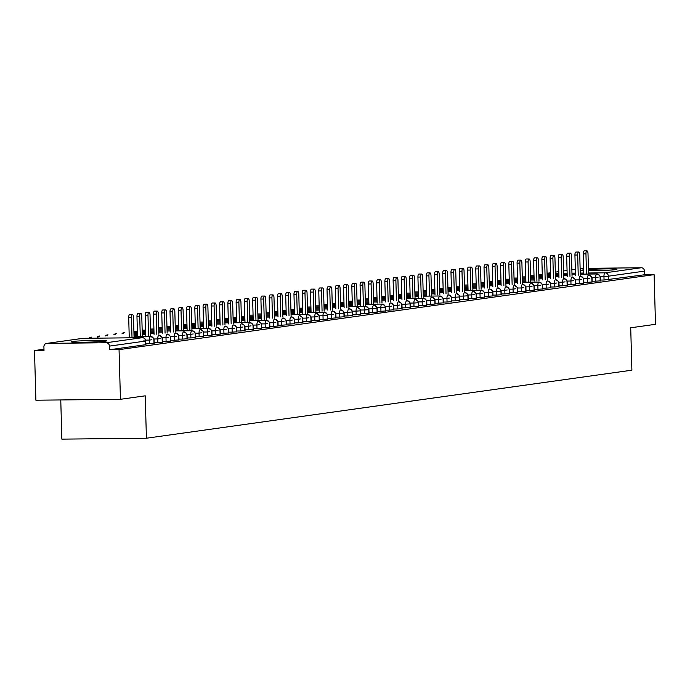 <?xml version="1.0" encoding="UTF-8"?>
<svg xmlns="http://www.w3.org/2000/svg" width="690" height="690" viewBox="0 0 690 690"><rect width="100%" height="100%" fill="white"/><g stroke="black" fill="none" stroke-linecap="round" stroke-linejoin="round"><path stroke-width="1.03" d="M588.449 269.497A17.707 0.776 178.4 0 1 607.053 268.893A17.707 0.776 178.4 0 1 616.946 269.316A17.707 0.776 178.4 0 1 615.73 269.635A17.707 0.776 178.4 0 1 588.484 270.73M583.662 270.609A17.707 0.776 178.4 0 1 581.541 270.308A17.707 0.776 178.4 0 1 582.757 269.988A17.707 0.776 178.4 0 1 583.636 269.876M105.467 341.153A17.707 0.776 178.4 0 1 85.707 342.188A17.707 0.776 178.4 0 1 71.277 341.826A17.707 0.776 178.4 0 1 72.485 341.507A17.707 0.776 178.4 0 1 92.244 340.472A17.707 0.776 178.4 0 1 106.683 340.834A17.707 0.776 178.4 0 1 105.467 341.153M588.415 268.324L641.234 267.755A3.407 3.165 82 0 1 644.503 271.118L644.598 274.749L654.111 274.646L655.5 324.309L630.712 327.785L631.893 370.185L146.418 438.228L145.228 395.827L120.439 399.303L35.889 400.209L34.5 350.546L44.013 350.451L43.91 346.82A3.407 3.165 -98 0 1 46.61 343.413L82.74 338.35A3.407 3.165 -98 0 0 82.369 338.428M43.979 349.218L34.5 350.546M60.763 399.941L61.858 439.133L146.418 438.228M145.668 344.569L145.573 341.05L109.443 346.113A3.407 3.165 -98 0 0 106.174 342.749L46.989 343.387A3.407 3.165 -98 0 0 46.61 343.413M145.676 344.681L109.546 349.744L119.051 349.64L120.439 399.303M109.443 346.113L109.546 349.744M581.299 268.496A3.407 3.165 82 0 1 582.05 268.393L583.593 268.376M654.111 274.646L119.051 349.64M600.378 280.062L604.061 280.019L603.957 276.397L600.162 276.431M644.598 274.749L604.061 280.019M600.205 280.873L595.798 281.184L595.694 277.553L591.899 277.596M592.115 281.218L595.798 281.184M591.942 282.029L587.535 282.339L587.432 278.708L583.636 278.751M583.852 282.382L587.535 282.339M583.68 283.193L579.272 283.495L579.169 279.873L575.374 279.907M575.581 283.538L579.272 283.495M575.408 284.349L571.001 284.66L570.906 281.028L567.111 281.072M567.318 284.694L571.001 284.66M567.145 285.505L562.738 285.815L562.643 282.184L558.848 282.227M559.055 285.85L562.738 285.815M558.883 286.661L554.475 286.971L554.38 283.34L550.586 283.383M550.793 287.014L554.475 286.971M550.62 287.825L546.213 288.127L546.109 284.504L542.323 284.539M542.53 288.17L546.213 288.127M542.357 288.981L537.95 289.291L537.846 285.66L534.06 285.703M534.267 289.326L537.95 289.291M534.095 290.136L529.687 290.447L529.584 286.816L525.797 286.859M526.004 290.49L529.687 290.447M525.832 291.301L521.424 291.603L521.321 287.98L517.526 288.015M517.741 291.646L521.424 291.603M517.569 292.457L513.162 292.767L513.058 289.136L509.263 289.179M509.479 292.802L513.162 292.767M509.306 293.612L504.899 293.923L504.795 290.292L501 290.335M501.216 293.957L504.899 293.923M501.043 294.768L496.636 295.079L496.533 291.447L492.738 291.49M492.953 295.122L496.636 295.079M492.781 295.932L488.373 296.234L488.27 292.612L484.475 292.646M484.691 296.277L488.373 296.234M484.518 297.088L480.111 297.399L480.007 293.768L476.212 293.811M476.428 297.433L480.111 297.399M476.247 298.244L471.839 298.554L471.744 294.923L467.949 294.966M468.156 298.598L471.839 298.554M467.984 299.408L463.577 299.71L463.482 296.088L459.687 296.122M459.894 299.753L463.577 299.71M459.721 300.564L455.314 300.866L455.219 297.243L451.424 297.287M451.631 300.909L455.314 300.866M451.458 301.72L447.051 302.03L446.948 298.399L443.161 298.442M443.368 302.065L447.051 302.03M443.196 302.876L438.788 303.186L438.685 299.555L434.898 299.598M435.105 303.229L438.788 303.186M434.933 304.04L430.526 304.342L430.422 300.719L426.636 300.754M426.843 304.385L430.526 304.342M426.67 305.196L422.263 305.506L422.159 301.875L418.364 301.918M418.58 305.541L422.263 305.506M418.407 306.351L414 306.662L413.897 303.031L410.102 303.074M410.317 306.705L414 306.662M410.145 307.516L405.737 307.818L405.634 304.195L401.839 304.23M402.054 307.861L405.737 307.818M401.882 308.672L397.474 308.973L397.371 305.351L393.576 305.394M393.792 309.017L397.474 308.973M393.619 309.827L389.212 310.138L389.108 306.507L385.313 306.55M385.529 310.172L389.212 310.138M385.356 310.983L380.949 311.294L380.846 307.662L377.051 307.706M377.266 311.337L380.949 311.294M377.085 312.147L372.678 312.449L372.583 308.827L368.788 308.861M368.995 312.492L372.678 312.449M368.822 313.303L364.415 313.614L364.32 309.983L360.525 310.026M360.732 313.648L364.415 313.614M360.56 314.459L356.152 314.769L356.057 311.138L352.262 311.181M352.469 314.804L356.152 314.769M352.297 315.623L347.889 315.925L347.786 312.303L344 312.337M344.207 315.968L347.889 315.925M344.034 316.779L339.627 317.081L339.523 313.458L335.737 313.502M335.944 317.124L339.627 317.081M335.771 317.935L331.364 318.245L331.26 314.614L327.474 314.657M327.681 318.28L331.364 318.245M327.509 319.091L323.101 319.401L322.998 315.77L319.203 315.813M319.418 319.444L323.101 319.401M319.246 320.255L314.838 320.557L314.735 316.934L310.94 316.969M311.156 320.6L314.838 320.557M310.983 321.411L306.576 321.721L306.472 318.09L302.677 318.133M302.893 321.756L306.576 321.721M302.72 322.566L298.313 322.877L298.209 319.246L294.414 319.289M294.63 322.911L298.313 322.877M294.457 323.731L290.05 324.033L289.947 320.41L286.152 320.445M286.367 324.076L290.05 324.033M286.195 324.887L281.787 325.188L281.684 321.566L277.889 321.609M278.105 325.231L281.787 325.188M277.923 326.042L273.516 326.353L273.421 322.722L269.626 322.765M269.833 326.387L273.516 326.353M269.661 327.198L265.253 327.509L265.158 323.877L261.363 323.921M261.57 327.552L265.253 327.509M261.398 328.362L256.99 328.664L256.896 325.042L253.101 325.076M253.308 328.707L256.99 328.664M253.135 329.518L248.728 329.829L248.624 326.197L244.838 326.241M245.045 329.863L248.728 329.829M244.872 330.674L240.465 330.984L240.362 327.353L236.575 327.396M236.782 331.019L240.465 330.984M236.61 331.838L232.202 332.14L232.099 328.518L228.312 328.552M228.519 332.183L232.202 332.14M228.347 332.994L223.94 333.296L223.836 329.673L220.05 329.716M220.257 333.339L223.94 333.296M220.084 334.15L215.677 334.46L215.573 330.829L211.778 330.872M211.994 334.495L215.677 334.46M211.821 335.305L207.414 335.616L207.311 331.985L203.516 332.028M203.731 335.659L207.414 335.616M203.559 336.47L199.151 336.772L199.048 333.149L195.253 333.184M195.468 336.815L199.151 336.772M195.296 337.626L190.888 337.936L190.785 334.305L186.99 334.348M187.206 337.971L190.888 337.936M187.033 338.781L182.626 339.092L182.522 335.461L178.727 335.504M178.943 339.126L182.626 339.092M178.77 339.946L174.363 340.248L174.26 336.625L170.464 336.66M170.672 340.291L174.363 340.248M170.499 341.102L166.092 341.403L165.997 337.781L162.202 337.824M162.409 341.447L166.092 341.403M162.236 342.257L157.829 342.568L157.734 338.937L153.939 338.98M154.146 342.602L157.829 342.568M153.974 343.413L149.566 343.724L149.471 340.092L145.676 340.136M145.883 343.767L149.566 343.724M134.058 336.703L150.61 336.522A3.407 3.165 82 0 1 153.879 339.885L153.982 343.517M89.148 338.255A3.407 3.165 82 0 1 91.425 337.151L91.442 337.151A3.407 1.242 -90.6 0 1 91.442 337.151A3.407 1.242 -90.6 0 1 91.46 337.151M160.166 338.6L157.734 338.937A3.407 1.242 -90.6 0 1 158.873 335.366L158.873 335.366A3.407 3.165 82 0 1 162.141 338.73L162.245 342.361M99.688 335.995L99.705 335.995A3.407 1.242 -90.6 0 1 99.705 335.995A3.407 1.242 -90.6 0 1 99.722 335.995L99.576 336.004A3.407 3.165 82 0 1 99.688 335.995A3.407 1.242 -90.6 0 0 98.851 337.074M134.024 335.633L137.5 335.59L134.024 335.625M97.411 337.091A3.407 3.165 82 0 1 99.576 336.004M168.438 337.436L165.997 337.781A3.407 1.242 -90.6 0 1 167.135 334.202L167.135 334.202A3.407 3.165 82 0 1 170.404 337.574L170.508 341.196M107.114 335.918A3.407 1.242 -90.6 0 1 107.951 334.84L107.968 334.84A3.407 1.242 -90.6 0 1 107.985 334.84L107.838 334.84A3.407 3.165 82 0 1 107.951 334.84A3.407 1.242 -90.6 0 1 107.968 334.84M133.998 334.564L137.474 334.521L133.998 334.564M142.295 334.469L145.763 334.434L142.295 334.469M105.674 335.935A3.407 3.165 82 0 1 107.838 334.84M176.7 336.28L174.26 336.625A3.407 1.242 -90.6 0 1 175.398 333.046A3.407 1.242 -90.6 0 1 175.415 333.046L175.398 333.046A3.407 3.165 82 0 1 178.667 336.41L178.77 340.041M113.936 334.771A3.407 3.165 82 0 1 116.213 333.684L116.23 333.684A3.407 1.242 -90.6 0 1 116.23 333.684A3.407 1.242 -90.6 0 1 116.248 333.684M133.972 333.494L137.439 333.451L133.972 333.494M142.261 333.399L145.737 333.365L142.261 333.399M150.558 333.313L154.025 333.279L150.558 333.313M184.963 335.124L182.522 335.461A3.407 1.242 -90.6 0 1 183.669 331.89L183.669 331.89A3.407 3.165 82 0 1 186.93 335.254L187.033 338.885M123.639 333.598A3.407 1.242 -90.6 0 1 124.476 332.52L124.493 332.52A3.407 1.242 -90.6 0 1 124.511 332.52L124.364 332.528A3.407 3.165 82 0 1 124.476 332.52A3.407 1.242 -90.6 0 1 124.493 332.52M133.938 332.425L137.413 332.382L133.938 332.425M142.235 332.33L145.702 332.295L142.235 332.33M150.524 332.244L153.999 332.209L150.524 332.244M158.821 332.157L162.288 332.114L158.821 332.157M122.199 333.615A3.407 3.165 82 0 1 124.364 332.528M193.226 333.96L190.785 334.305A3.407 1.242 -90.6 0 1 191.932 330.734L175.372 330.907L191.932 330.734A3.407 3.165 82 0 1 195.192 334.098L195.296 337.729M133.912 331.355L137.379 331.312L133.912 331.355M142.2 331.26L145.676 331.226L142.2 331.26M150.498 331.174L153.965 331.14L150.498 331.174M158.786 331.088L162.262 331.045L158.786 331.088M167.084 330.993L170.551 330.959L167.084 330.993M201.489 332.804L199.048 333.149A3.407 1.242 -90.6 0 1 200.195 329.57A3.407 1.242 -90.6 0 1 200.212 329.57L200.195 329.57A3.407 3.165 82 0 1 203.455 332.942L203.559 336.565M142.175 330.191L145.642 330.156L142.175 330.191M150.463 330.105L153.939 330.07L150.463 330.105M158.76 330.018L162.228 329.975L158.76 330.018M167.049 329.923L170.525 329.889L167.049 329.923M175.346 329.837L178.814 329.803L175.346 329.837M191.906 328.595L208.458 328.414A3.407 3.165 82 0 1 211.718 331.778L211.821 335.409M150.437 329.035L153.905 329.001L150.437 329.035M158.726 328.949L162.202 328.906L158.726 328.949M167.023 328.854L170.49 328.82L167.023 328.854M175.312 328.768L178.788 328.733L175.312 328.768M183.609 328.682L187.085 328.647L183.609 328.682M218.014 330.493L215.573 330.829A3.407 1.242 -90.6 0 1 216.72 327.258A3.407 1.242 -90.6 0 1 216.738 327.258L216.72 327.258A3.407 3.165 82 0 1 219.989 330.622L220.084 334.253M158.7 327.879L162.167 327.836L158.7 327.879M166.989 327.785L170.464 327.75L166.989 327.785M175.286 327.698L178.762 327.664L175.286 327.698M183.575 327.612L187.05 327.578L183.575 327.612M191.872 327.526L195.348 327.483L191.872 327.517M226.277 329.328L223.836 329.673A3.407 1.242 -90.6 0 1 224.983 326.094L224.983 326.094A3.407 3.165 82 0 1 228.252 329.466L228.347 333.089M166.963 326.715L170.43 326.68L166.963 326.715M175.251 326.629L178.727 326.594L175.251 326.629M183.549 326.543L187.025 326.508L183.549 326.543M191.846 326.456L195.313 326.413L191.846 326.456M200.135 326.361L203.61 326.327L200.135 326.361M234.54 328.173L232.099 328.518A3.407 1.242 -90.6 0 1 233.246 324.938L233.246 324.938A3.407 3.165 82 0 1 236.515 328.302L236.61 331.933M175.226 325.559L178.701 325.525L175.226 325.559M183.523 325.473L186.99 325.439L183.523 325.473M191.811 325.387L195.287 325.344L191.811 325.387M200.109 325.292L203.576 325.257L200.109 325.292M208.397 325.206L211.873 325.171L208.397 325.206M242.802 327.017L240.362 327.353A3.407 1.242 -90.6 0 1 241.509 323.782A3.407 1.242 -90.6 0 1 241.526 323.782L241.509 323.782A3.407 3.165 82 0 1 244.778 327.146L244.872 330.777M183.488 324.404L186.964 324.369L183.488 324.404M191.786 324.317L195.253 324.274L191.786 324.317M200.074 324.222L203.55 324.188L200.074 324.222M208.371 324.136L211.839 324.102L208.371 324.136M216.66 324.05L220.136 324.007L216.66 324.05M251.065 325.853L248.624 326.197A3.407 1.242 -90.6 0 1 249.771 322.627L233.22 322.799L249.771 322.627A3.407 3.165 82 0 1 253.04 325.99L253.144 329.622M191.751 323.248L195.227 323.205L191.751 323.248M200.048 323.153L203.516 323.118L200.048 323.153M208.337 323.067L211.813 323.032L208.337 323.067M216.634 322.98L220.101 322.937L216.634 322.98M224.923 322.886L228.399 322.851L224.923 322.886M259.328 324.697L256.896 325.042A3.407 1.242 -90.6 0 1 258.034 321.462A3.407 1.242 -90.6 0 1 258.051 321.462L258.034 321.462A3.407 3.165 82 0 1 261.303 324.835L261.406 328.457M200.014 322.083L203.49 322.049L200.014 322.083M208.311 321.997L211.778 321.963L208.311 321.997M216.6 321.911L220.076 321.868L216.6 321.911M224.897 321.816L228.364 321.781L224.897 321.816M233.186 321.73L236.661 321.695L233.186 321.73M249.746 320.488L266.297 320.307A3.407 3.165 82 0 1 269.566 323.67L269.669 327.302M208.276 320.928L211.752 320.893L208.276 320.928M216.574 320.841L220.041 320.798L216.574 320.841M224.862 320.747L228.338 320.712L224.862 320.747M233.16 320.66L236.636 320.626L233.16 320.66M241.457 320.574L244.924 320.54L241.457 320.574M275.862 322.385L273.421 322.722A3.407 1.242 -90.6 0 1 274.56 319.151L274.56 319.151A3.407 3.165 82 0 1 277.829 322.515L277.932 326.146M216.539 319.772L220.015 319.729L216.539 319.772M224.837 319.677L228.312 319.643L224.837 319.677M233.134 319.591L236.601 319.556L233.134 319.591M241.422 319.505L244.898 319.47L241.422 319.505M249.72 319.418L253.187 319.375L249.72 319.418M284.125 321.221L281.684 321.566A3.407 1.242 -90.6 0 1 282.831 317.987A3.407 1.242 -90.6 0 1 282.84 317.987L282.831 317.987A3.407 3.165 82 0 1 286.091 321.359L286.195 324.981M224.811 318.608L228.278 318.573L224.811 318.608M233.099 318.521L236.575 318.487L233.099 318.521M241.397 318.435L244.864 318.401L241.397 318.435M249.685 318.349L253.161 318.306L249.685 318.349M257.982 318.254L261.45 318.219L257.982 318.254M292.387 320.065L289.947 320.41A3.407 1.242 -90.6 0 1 291.094 316.831L291.094 316.831A3.407 3.165 82 0 1 294.354 320.195L294.457 323.826M233.073 317.452L236.541 317.417L233.073 317.452M241.362 317.365L244.838 317.331L241.362 317.365M249.659 317.279L253.127 317.236L249.659 317.279M257.948 317.184L261.424 317.15L257.948 317.184M266.245 317.098L269.712 317.064L266.245 317.098M300.65 318.909L298.209 319.246A3.407 1.242 -90.6 0 1 299.356 315.675L299.356 315.675A3.407 3.165 82 0 1 302.617 319.039L302.72 322.67M241.336 316.296L244.803 316.262L241.336 316.296M249.625 316.21L253.101 316.167L249.625 316.21M257.922 316.115L261.389 316.08L257.922 316.115M266.211 316.029L269.687 315.994L266.211 316.029M274.508 315.942L277.975 315.899L274.508 315.942M308.913 317.745L306.472 318.09A3.407 1.242 -90.6 0 1 307.619 314.519A3.407 1.242 -90.6 0 1 307.637 314.511L291.059 314.692L307.619 314.519A3.407 3.165 82 0 1 310.88 317.883L310.983 321.514M249.599 315.14L253.066 315.097L249.599 315.14M257.887 315.045L261.363 315.011L257.887 315.045M266.185 314.959L269.652 314.925L266.185 314.959M274.473 314.873L277.949 314.83L274.473 314.873M282.771 314.778L286.238 314.744L282.771 314.778M317.176 316.589L314.735 316.934A3.407 1.242 -90.6 0 1 315.882 313.355L315.882 313.355A3.407 3.165 82 0 1 319.142 316.727L319.246 320.35M257.862 313.976L261.329 313.941L257.862 313.976M266.15 313.89L269.626 313.855L266.15 313.89M274.447 313.803L277.915 313.76L274.447 313.803M282.736 313.709L286.212 313.674L282.736 313.709M291.033 313.622L294.509 313.588L291.033 313.622M307.593 312.38L324.145 312.199A3.407 3.165 82 0 1 327.414 315.563L327.509 319.194M266.124 312.82L269.592 312.786L266.124 312.82M274.413 312.734L277.889 312.691L274.413 312.734M282.71 312.639L286.186 312.605L282.71 312.639M291.007 312.553L294.475 312.518L291.007 312.553M299.296 312.466L302.772 312.432L299.296 312.466M333.701 314.278L331.26 314.614A3.407 1.242 -90.6 0 1 332.407 311.043L332.407 311.043A3.407 3.165 82 0 1 335.676 314.407L335.771 318.038M274.387 311.664L277.863 311.621L274.387 311.664M282.684 311.57L286.152 311.535L282.684 311.57M290.973 311.483L294.449 311.449L290.973 311.483M299.27 311.397L302.738 311.363L299.27 311.397M307.559 311.311L311.035 311.268L307.559 311.311M343.93 313.148L339.523 313.458A3.407 1.242 -90.6 0 1 340.67 309.879L340.67 309.879A3.407 3.165 82 0 1 343.939 313.251L344.034 316.874M282.65 310.5L286.126 310.466L282.65 310.5M290.947 310.414L294.414 310.379L290.947 310.414M299.236 310.328L302.712 310.293L299.236 310.328M307.533 310.241L311 310.198L307.533 310.241M315.822 310.146L319.298 310.112L315.822 310.146M352.193 311.992L347.786 312.303A3.407 1.242 -90.6 0 1 348.933 308.723A3.407 1.242 -90.6 0 1 348.95 308.723L348.933 308.723A3.407 3.165 82 0 1 352.202 312.087L352.305 315.718M290.913 309.344L294.389 309.31L290.913 309.344M299.21 309.258L302.677 309.224L299.21 309.258M307.498 309.172L310.974 309.129L307.498 309.172M315.796 309.077L319.263 309.042L315.796 309.077M324.084 308.991L327.56 308.956L324.084 308.991M360.456 310.836L356.057 311.138A3.407 1.242 -90.6 0 1 357.196 307.568L357.196 307.568A3.407 3.165 82 0 1 360.465 310.931L360.568 314.562M299.175 308.189L302.651 308.154L299.175 308.189M307.473 308.102L310.94 308.059L307.473 308.102M315.761 308.007L319.237 307.973L315.761 308.007M324.059 307.921L327.526 307.887L324.059 307.921M332.347 307.835L335.823 307.792L332.347 307.835M368.719 309.672L364.32 309.983A3.407 1.242 -90.6 0 1 365.459 306.412A3.407 1.242 -90.6 0 1 365.476 306.403L348.907 306.584L365.459 306.412A3.407 3.165 82 0 1 368.727 309.776L368.831 313.407M307.438 307.033L310.914 306.99L307.438 307.033M315.735 306.938L319.203 306.903L315.735 306.938M324.024 306.852L327.5 306.817L324.024 306.852M332.321 306.765L335.797 306.722L332.321 306.765M340.619 306.671L344.086 306.636L340.619 306.671M376.99 308.516L372.583 308.827A3.407 1.242 -90.6 0 1 373.721 305.247L373.721 305.247A3.407 3.165 82 0 1 376.99 308.62L377.094 312.242M315.701 305.868L319.177 305.834L315.701 305.868M323.998 305.782L327.474 305.748L323.998 305.782M332.295 305.696L335.763 305.653L332.295 305.696M340.584 305.601L344.06 305.567L340.584 305.601M348.881 305.515L352.349 305.48L348.881 305.515M365.433 304.273L381.984 304.092A3.407 3.165 82 0 1 385.253 307.455L385.356 311.087M323.964 304.713L327.44 304.678L323.964 304.713M332.261 304.626L335.737 304.583L332.261 304.626M340.558 304.531L344.025 304.497L340.558 304.531M348.847 304.445L352.323 304.411L348.847 304.445M357.144 304.359L360.611 304.325L357.144 304.359M391.549 306.17L389.108 306.507A3.407 1.242 -90.6 0 1 390.255 302.936A3.407 1.242 -90.6 0 1 390.273 302.936L390.255 302.936A3.407 3.165 82 0 1 393.516 306.3L393.619 309.931M332.235 303.557L335.702 303.514L332.235 303.557M340.524 303.462L344 303.428L340.524 303.462M348.821 303.376L352.288 303.341L348.821 303.376M357.11 303.289L360.585 303.255L357.11 303.289M365.407 303.203L368.874 303.16L365.407 303.203M399.812 305.006L397.371 305.351A3.407 1.242 -90.6 0 1 398.518 301.772L398.518 301.772A3.407 3.165 82 0 1 401.778 305.144L401.882 308.766M340.498 302.393L343.965 302.358L340.498 302.393M348.786 302.306L352.262 302.272L348.786 302.306M357.084 302.22L360.551 302.186L357.084 302.22M365.372 302.134L368.848 302.091L365.372 302.134M373.67 302.039L377.137 302.004L373.67 302.039M410.041 303.885L405.634 304.195A3.407 1.242 -90.6 0 1 406.781 300.616L406.781 300.616A3.407 3.165 82 0 1 410.041 303.98L410.145 307.611M348.761 301.237L352.228 301.202L348.761 301.237M357.049 301.151L360.525 301.116L357.049 301.151M365.346 301.064L368.814 301.021L365.346 301.064M373.635 300.969L377.111 300.935L373.635 300.969M381.932 300.883L385.399 300.849L381.932 300.883M418.304 302.729L413.897 303.031A3.407 1.242 -90.6 0 1 415.044 299.46A3.407 1.242 -90.6 0 1 415.061 299.46L415.044 299.46A3.407 3.165 82 0 1 418.304 302.824L418.407 306.455M357.023 300.081L360.49 300.047L357.023 300.081M365.312 299.995L368.788 299.952L365.312 299.995M373.609 299.9L377.076 299.865L373.609 299.9M381.898 299.814L385.374 299.779L381.898 299.814M390.195 299.727L393.671 299.684L390.195 299.727M424.6 301.53L422.159 301.875A3.407 1.242 -90.6 0 1 423.306 298.304L406.755 298.477L423.306 298.304A3.407 3.165 82 0 1 426.575 301.668L426.67 305.299M365.286 298.925L368.753 298.882L365.286 298.925M373.575 298.83L377.051 298.796L373.575 298.83M381.872 298.744L385.348 298.71L381.872 298.744M390.169 298.658L393.636 298.615L390.169 298.658M398.458 298.563L401.934 298.529L398.458 298.563M434.829 300.409L430.422 300.719A3.407 1.242 -90.6 0 1 431.569 297.14A3.407 1.242 -90.6 0 1 431.586 297.14L431.569 297.14A3.407 3.165 82 0 1 434.838 300.512L434.933 304.135M373.549 297.761L377.025 297.726L373.549 297.761M381.846 297.675L385.313 297.64L381.846 297.675M390.135 297.588L393.611 297.545L390.135 297.588M398.432 297.494L401.899 297.459L398.432 297.494M406.721 297.407L410.196 297.373L406.721 297.407M423.281 296.165L439.832 295.984A3.407 3.165 82 0 1 443.101 299.348L443.196 302.979M381.812 296.605L385.287 296.571L381.812 296.605M390.109 296.519L393.576 296.476L390.109 296.519M398.397 296.424L401.873 296.389L398.397 296.424M406.695 296.338L410.162 296.303L406.695 296.338M414.983 296.252L418.459 296.217L414.983 296.252M449.388 298.063L446.948 298.399A3.407 1.242 -90.6 0 1 448.095 294.828L448.095 294.828A3.407 3.165 82 0 1 451.364 298.192L451.467 301.823M390.074 295.449L393.55 295.406L390.074 295.449M398.372 295.355L401.839 295.32L398.372 295.355M406.66 295.268L410.136 295.234L406.66 295.268M414.957 295.182L418.425 295.147L414.957 295.182M423.246 295.096L426.722 295.053L423.246 295.096M459.618 296.933L455.219 297.243A3.407 1.242 -90.6 0 1 456.357 293.664A3.407 1.242 -90.6 0 1 456.375 293.664L456.357 293.664A3.407 3.165 82 0 1 459.626 297.036L459.73 300.659M398.337 294.294L401.813 294.251L398.337 294.285M406.634 294.199L410.102 294.164L406.634 294.199M414.923 294.113L418.399 294.078L414.923 294.113M423.22 294.026L426.687 293.983L423.22 294.026M431.509 293.931L434.985 293.897L431.509 293.931M467.88 295.777L463.482 296.088A3.407 1.242 -90.6 0 1 464.62 292.508L464.62 292.508A3.407 3.165 82 0 1 467.889 295.881L467.993 299.503M406.6 293.129L410.076 293.095L406.6 293.129M414.897 293.043L418.364 293.009L414.897 293.043M423.186 292.957L426.662 292.914L423.186 292.957M431.483 292.862L434.95 292.827L431.483 292.862M439.772 292.776L443.247 292.741L439.772 292.776M474.185 294.587L471.744 294.923A3.407 1.242 -90.6 0 1 472.883 291.353A3.407 1.242 -90.6 0 1 472.9 291.353L472.883 291.353A3.407 3.165 82 0 1 476.152 294.716L476.255 298.347M414.863 291.974L418.338 291.939L414.863 291.974M423.16 291.887L426.627 291.844L423.16 291.887M431.448 291.792L434.924 291.758L431.448 291.792M439.746 291.706L443.221 291.672L439.746 291.706M448.043 291.62L451.51 291.577L448.043 291.62M482.448 293.423L480.007 293.768A3.407 1.242 -90.6 0 1 481.146 290.197L464.594 290.369L481.146 290.197A3.407 3.165 82 0 1 484.415 293.561L484.518 297.192M423.125 290.818L426.601 290.775L423.125 290.818M431.423 290.723L434.898 290.688L431.423 290.723M439.72 290.637L443.187 290.602L439.72 290.637M448.008 290.55L451.484 290.507L448.008 290.55M456.306 290.456L459.773 290.421L456.306 290.456M492.677 292.301L488.27 292.612A3.407 1.242 -90.6 0 1 489.417 289.032L489.417 289.032A3.407 3.165 82 0 1 492.677 292.405L492.781 296.027M431.397 289.653L434.864 289.619L431.397 289.653M439.685 289.567L443.161 289.533L439.685 289.567M447.983 289.481L451.45 289.438L447.983 289.481M456.271 289.386L459.747 289.352L456.271 289.386M464.568 289.3L468.036 289.265L464.568 289.3M500.94 291.146L496.533 291.447A3.407 1.242 -90.6 0 1 497.68 287.877A3.407 1.242 -90.6 0 1 497.697 287.877L497.68 287.877A3.407 3.165 82 0 1 500.94 291.24L501.043 294.872M439.659 288.498L443.127 288.463L439.659 288.498M447.948 288.411L451.424 288.368L447.948 288.411M456.245 288.317L459.713 288.282L456.245 288.317M464.534 288.23L468.01 288.196L464.534 288.23M472.831 288.144L476.298 288.11L472.831 288.144M507.236 289.955L504.795 290.292A3.407 1.242 -90.6 0 1 505.943 286.721L505.943 286.721A3.407 3.165 82 0 1 509.203 290.085L509.306 293.716M447.922 287.342L451.389 287.299L447.922 287.342M456.211 287.247L459.687 287.213L456.211 287.247M464.508 287.161L467.975 287.126L464.508 287.161M472.797 287.075L476.273 287.04L472.797 287.075M481.094 286.988L484.561 286.945L481.094 286.988M515.499 288.791L513.058 289.136A3.407 1.242 -90.6 0 1 514.205 285.557L514.205 285.557A3.407 3.165 82 0 1 517.466 288.929L517.569 292.551M456.185 286.186L459.652 286.143L456.185 286.178M464.474 286.091L467.949 286.057L464.474 286.091M472.771 286.005L476.238 285.971L472.771 286.005M481.059 285.919L484.535 285.876L481.059 285.919M489.357 285.824L492.832 285.789L489.357 285.824M523.762 287.635L521.321 287.98A3.407 1.242 -90.6 0 1 522.468 284.401A3.407 1.242 -90.6 0 1 522.485 284.401L522.468 284.401A3.407 3.165 82 0 1 525.737 287.773L525.832 291.396M464.448 285.022L467.915 284.987L464.448 285.022M472.736 284.936L476.212 284.901L472.736 284.936M481.034 284.849L484.509 284.806L481.034 284.849M489.331 284.754L492.798 284.72L489.331 284.754M497.619 284.668L501.095 284.634L497.619 284.668M532.025 286.479L529.584 286.816A3.407 1.242 -90.6 0 1 530.731 283.245L530.731 283.245A3.407 3.165 82 0 1 534 286.609L534.095 290.24M472.71 283.866L476.186 283.832L472.71 283.866M481.008 283.78L484.475 283.737L481.008 283.78M489.296 283.685L492.772 283.65L489.296 283.685M497.594 283.599L501.061 283.564L497.594 283.599M505.882 283.512L509.358 283.469L505.882 283.512M540.287 285.315L537.846 285.66A3.407 1.242 -90.6 0 1 538.994 282.089A3.407 1.242 -90.6 0 1 539.011 282.081L522.442 282.262L538.994 282.089A3.407 3.165 82 0 1 542.262 285.453L542.357 289.084M480.973 282.71L484.449 282.667L480.973 282.71M489.27 282.615L492.738 282.581L489.27 282.615M497.559 282.529L501.035 282.495L497.559 282.529M505.856 282.443L509.324 282.4L505.856 282.443M514.145 282.348L517.621 282.314L514.145 282.348M548.55 284.159L546.109 284.504A3.407 1.242 -90.6 0 1 547.256 280.925L547.256 280.925A3.407 3.165 82 0 1 550.525 284.297L550.629 287.92M489.236 281.546L492.712 281.511L489.236 281.546M497.533 281.46L501 281.425L497.533 281.46M505.822 281.373L509.298 281.33L505.822 281.373M514.119 281.279L517.586 281.244L514.119 281.279M522.408 281.192L525.884 281.158L522.408 281.192M556.813 283.004L554.38 283.34A3.407 1.242 -90.6 0 1 555.519 279.769L555.519 279.769A3.407 3.165 82 0 1 558.788 283.133L558.891 286.764M497.499 280.39L500.975 280.356L497.499 280.39M505.796 280.304L509.263 280.261L505.796 280.304M514.085 280.209L517.56 280.174L514.085 280.209M522.382 280.123L525.849 280.088L522.382 280.123M530.67 280.037L534.146 280.002L530.67 280.037M565.076 281.848L562.643 282.184A3.407 1.242 -90.6 0 1 563.782 278.613A3.407 1.242 -90.6 0 1 563.799 278.613L563.782 278.613A3.407 3.165 82 0 1 567.051 281.977L567.154 285.608M505.761 279.234L509.237 279.191L505.761 279.234M514.059 279.139L517.526 279.105L514.059 279.139M522.347 279.053L525.823 279.019L522.347 279.053M530.644 278.967L534.112 278.933L530.644 278.967M538.933 278.881L542.409 278.838L538.933 278.881M573.347 280.683L570.906 281.028A3.407 1.242 -90.6 0 1 572.045 277.449L572.045 277.449A3.407 3.165 82 0 1 575.313 280.821L575.417 284.444M514.024 278.079L517.5 278.036L514.024 278.07M522.321 277.984L525.789 277.949L522.321 277.984M530.61 277.897L534.086 277.863L530.61 277.897M538.907 277.811L542.383 277.768L538.907 277.811M547.205 277.716L550.672 277.682L547.205 277.716M581.61 279.528L579.169 279.873A3.407 1.242 -90.6 0 1 580.307 276.293A3.407 1.242 -90.6 0 1 580.325 276.293L580.307 276.293A3.407 3.165 82 0 1 583.576 279.666L583.68 283.288M522.287 276.914L525.763 276.88L522.287 276.914M530.584 276.828L534.06 276.794L530.584 276.828M538.881 276.742L542.349 276.699L538.881 276.742M547.17 276.647L550.646 276.612L547.17 276.647M555.467 276.561L558.934 276.526L555.467 276.561M589.872 278.372L587.432 278.708A3.407 1.242 -90.6 0 1 588.579 275.137A3.407 1.242 -90.6 0 1 588.596 275.137L588.579 275.137A3.407 3.165 82 0 1 591.839 278.501L591.942 282.132M530.558 275.759L534.025 275.724L530.558 275.759M538.847 275.672L542.323 275.629L538.847 275.672M547.144 275.577L550.611 275.543L547.144 275.577M555.433 275.491L558.909 275.457L555.433 275.491M563.73 275.405L567.197 275.362L563.73 275.405M598.135 277.207L595.694 277.553A3.407 1.242 -90.6 0 1 596.841 273.982L580.281 274.154L596.841 273.982A3.407 3.165 82 0 1 600.102 277.346L600.205 280.977M538.821 274.603L542.288 274.56L538.821 274.603M547.11 274.508L550.586 274.473L547.11 274.508M555.407 274.422L558.874 274.387L555.407 274.422M563.696 274.335L567.171 274.292L563.696 274.335M571.993 274.24L575.46 274.206L571.993 274.24M134.084 337.772L133.515 317.262A2.838 1.035 89.4 0 0 132.454 314.571A2.838 1.035 89.4 0 0 131.445 317.555L128.702 317.581A2.838 1.035 -90.6 0 1 129.703 314.597L132.454 314.571M129.263 337.824L128.702 317.581M132.014 337.79L131.445 317.555M142.347 336.608L141.778 316.106A2.838 1.035 89.4 0 0 140.717 313.407A2.838 1.035 89.4 0 0 139.716 316.391L136.965 316.425A2.838 1.035 -90.6 0 1 137.966 313.441L140.717 313.407M137.526 336.66L136.965 316.425M140.277 336.634L139.716 316.391M150.618 335.452L150.041 314.942A2.838 1.035 89.4 0 0 148.98 312.251A2.838 1.035 89.4 0 0 147.979 315.235L145.228 315.261A2.838 1.035 -90.6 0 1 146.228 312.285L148.98 312.251M145.797 335.504L145.228 315.261M148.54 335.469L147.979 315.235M158.881 334.296L158.303 313.786A2.838 1.035 89.4 0 0 157.242 311.095A2.838 1.035 89.4 0 0 156.242 314.079L153.491 314.105A2.838 1.035 -90.6 0 1 154.491 311.121L157.242 311.095M154.06 334.348L153.491 314.105M156.803 334.314L156.242 314.079M167.144 333.132L166.566 312.63A2.838 1.035 89.4 0 0 165.505 309.939A2.838 1.035 89.4 0 0 164.505 312.915L161.753 312.95A2.838 1.035 -90.6 0 1 162.754 309.965L165.505 309.939M162.322 333.184L161.753 312.95M165.065 333.158L164.505 312.915M175.407 331.976L174.829 311.475A2.838 1.035 89.4 0 0 173.768 308.775A2.838 1.035 89.4 0 0 172.767 311.759L170.016 311.794A2.838 1.035 -90.6 0 1 171.017 308.81L173.768 308.775M170.585 332.028L170.016 311.794M173.328 332.002L172.767 311.759M183.669 330.821L183.091 310.31A2.838 1.035 89.4 0 0 182.031 307.619A2.838 1.035 89.4 0 0 181.03 310.603L178.279 310.629A2.838 1.035 -90.6 0 1 179.288 307.645L182.031 307.619M178.848 330.872L178.279 310.629M181.591 330.838L181.03 310.603M191.932 329.656L191.363 309.155A2.838 1.035 89.4 0 0 190.293 306.464A2.838 1.035 89.4 0 0 189.293 309.448L186.542 309.474A2.838 1.035 -90.6 0 1 187.551 306.489L190.293 306.464M187.111 329.708L186.542 309.474M189.862 329.682L189.293 309.448M200.195 328.5L199.626 307.999A2.838 1.035 89.4 0 0 198.556 305.299A2.838 1.035 89.4 0 0 197.556 308.283L194.813 308.318A2.838 1.035 -90.6 0 1 195.813 305.334L198.556 305.299M195.374 328.552L194.813 308.318M198.125 328.526L197.556 308.283M208.458 327.345L207.888 306.834A2.838 1.035 89.4 0 0 206.819 304.143A2.838 1.035 89.4 0 0 205.818 307.128L203.076 307.154A2.838 1.035 -90.6 0 1 204.076 304.178L206.819 304.143M203.636 327.396L203.076 307.154M206.388 327.362L205.818 307.128M216.72 326.189L216.151 305.679A2.838 1.035 89.4 0 0 215.09 302.988A2.838 1.035 89.4 0 0 214.081 305.972L211.338 305.998A2.838 1.035 -90.6 0 1 212.339 303.014L215.09 302.988M211.899 326.241L211.338 305.998M214.65 326.206L214.081 305.972M224.983 325.024L224.414 304.523A2.838 1.035 89.4 0 0 223.353 301.832A2.838 1.035 89.4 0 0 222.344 304.808L219.601 304.842A2.838 1.035 -90.6 0 1 220.602 301.858L223.353 301.832M220.162 325.076L219.601 304.842M222.913 325.05L222.344 304.808M233.246 323.869L232.677 303.367A2.838 1.035 89.4 0 0 231.616 300.668A2.838 1.035 89.4 0 0 230.607 303.652L227.864 303.686A2.838 1.035 -90.6 0 1 228.864 300.702L231.616 300.668M228.424 323.921L227.864 303.686M231.176 323.895L230.607 303.652M241.509 322.713L240.939 302.203A2.838 1.035 89.4 0 0 239.879 299.512A2.838 1.035 89.4 0 0 238.878 302.496L236.127 302.522A2.838 1.035 -90.6 0 1 237.127 299.538L239.879 299.512M236.687 322.765L236.127 302.522M239.439 322.73L238.878 302.496M249.78 321.549L249.202 301.047A2.838 1.035 89.4 0 0 248.141 298.356A2.838 1.035 89.4 0 0 247.141 301.34L244.389 301.366A2.838 1.035 -90.6 0 1 245.39 298.382L248.141 298.356M244.959 321.6L244.389 301.366M247.701 321.575L247.141 301.34M258.043 320.393L257.465 299.891A2.838 1.035 89.4 0 0 256.404 297.192A2.838 1.035 89.4 0 0 255.404 300.176L252.652 300.21A2.838 1.035 -90.6 0 1 253.653 297.226L256.404 297.192M253.221 320.445L252.652 300.21M255.964 320.419L255.404 300.176M266.305 319.237L265.728 298.727A2.838 1.035 89.4 0 0 264.667 296.036A2.838 1.035 89.4 0 0 263.666 299.02L260.915 299.046A2.838 1.035 -90.6 0 1 261.915 296.07L264.667 296.036M261.484 319.289L260.915 299.046M264.227 319.254L263.666 299.02M274.568 318.081L273.99 297.571A2.838 1.035 89.4 0 0 272.93 294.88A2.838 1.035 89.4 0 0 271.929 297.864L269.178 297.89A2.838 1.035 -90.6 0 1 270.178 294.906L272.93 294.88M269.747 318.133L269.178 297.89M272.49 318.099L271.929 297.864M282.831 316.917L282.253 296.415A2.838 1.035 89.4 0 0 281.192 293.724A2.838 1.035 89.4 0 0 280.192 296.7L277.44 296.735A2.838 1.035 -90.6 0 1 278.45 293.75L281.192 293.724M278.01 316.969L277.44 296.735M280.752 316.943L280.192 296.7M291.094 315.761L290.524 295.26A2.838 1.035 89.4 0 0 289.455 292.56A2.838 1.035 89.4 0 0 288.454 295.544L285.703 295.579A2.838 1.035 -90.6 0 1 286.712 292.595L289.455 292.56M286.272 315.813L285.703 295.579M289.024 315.787L288.454 295.544M299.356 314.606L298.787 294.095A2.838 1.035 89.4 0 0 297.718 291.404A2.838 1.035 89.4 0 0 296.717 294.389L293.966 294.414A2.838 1.035 -90.6 0 1 294.975 291.43L297.718 291.404M294.535 314.657L293.966 294.414M297.287 314.623L296.717 294.389M307.619 313.441L307.05 292.94A2.838 1.035 89.4 0 0 305.981 290.248A2.838 1.035 89.4 0 0 304.98 293.233L302.237 293.259A2.838 1.035 -90.6 0 1 303.238 290.274L305.981 290.248M302.798 313.493L302.237 293.259M305.549 313.467L304.98 293.233M315.882 312.285L315.313 291.784A2.838 1.035 89.4 0 0 314.243 289.084A2.838 1.035 89.4 0 0 313.243 292.068L310.5 292.103A2.838 1.035 -90.6 0 1 311.501 289.119L314.243 289.084M311.061 312.337L310.5 292.103M313.812 312.311L313.243 292.068M324.145 311.13L323.576 290.619A2.838 1.035 89.4 0 0 322.515 287.928A2.838 1.035 89.4 0 0 321.505 290.913L318.763 290.939A2.838 1.035 -90.6 0 1 319.763 287.963L322.515 287.928M319.323 311.181L318.763 290.939M322.075 311.147L321.505 290.913M332.407 309.974L331.838 289.464A2.838 1.035 89.4 0 0 330.777 286.773A2.838 1.035 89.4 0 0 329.768 289.757L327.026 289.783A2.838 1.035 -90.6 0 1 328.026 286.798L330.777 286.773M327.586 310.026L327.026 289.783M330.338 309.991L329.768 289.757M340.67 308.81L340.101 288.308A2.838 1.035 89.4 0 0 339.04 285.617A2.838 1.035 89.4 0 0 338.04 288.593L335.288 288.627A2.838 1.035 -90.6 0 1 336.289 285.643L339.04 285.617M335.849 308.861L335.288 288.627M338.6 308.835L338.04 288.593M348.942 307.654L348.364 287.152A2.838 1.035 89.4 0 0 347.303 284.453A2.838 1.035 89.4 0 0 346.302 287.437L343.551 287.471A2.838 1.035 -90.6 0 1 344.552 284.487L347.303 284.453M344.12 307.706L343.551 287.471M346.863 307.68L346.302 287.437M357.204 306.498L356.627 285.988A2.838 1.035 89.4 0 0 355.566 283.297A2.838 1.035 89.4 0 0 354.565 286.281L351.814 286.307A2.838 1.035 -90.6 0 1 352.814 283.323L355.566 283.297M352.383 306.55L351.814 286.307M355.126 306.515L354.565 286.281M365.467 305.334L364.889 284.832A2.838 1.035 89.4 0 0 363.828 282.141A2.838 1.035 89.4 0 0 362.828 285.125L360.077 285.151A2.838 1.035 -90.6 0 1 361.077 282.167L363.828 282.141M360.646 305.385L360.077 285.151M363.389 305.36L362.828 285.125M373.73 304.178L373.152 283.676A2.838 1.035 89.4 0 0 372.091 280.977A2.838 1.035 89.4 0 0 371.091 283.961L368.339 283.995A2.838 1.035 -90.6 0 1 369.34 281.011L372.091 280.977M368.909 304.23L368.339 283.995M371.651 304.204L371.091 283.961M381.993 303.022L381.415 282.512A2.838 1.035 89.4 0 0 380.354 279.821A2.838 1.035 89.4 0 0 379.353 282.805L376.602 282.831A2.838 1.035 -90.6 0 1 377.611 279.855L380.354 279.821M377.171 303.074L376.602 282.831M379.914 303.039L379.353 282.805M390.255 301.866L389.686 281.356A2.838 1.035 89.4 0 0 388.617 278.665A2.838 1.035 89.4 0 0 387.616 281.649L384.865 281.675A2.838 1.035 -90.6 0 1 385.874 278.691L388.617 278.665M385.434 301.918L384.865 281.675M388.185 301.884L387.616 281.649M398.518 300.702L397.949 280.2A2.838 1.035 89.4 0 0 396.879 277.509A2.838 1.035 89.4 0 0 395.879 280.485L393.128 280.52A2.838 1.035 -90.6 0 1 394.137 277.535L396.879 277.509M393.697 300.754L393.128 280.52M396.448 300.728L395.879 280.485M406.781 299.546L406.212 279.045A2.838 1.035 89.4 0 0 405.142 276.345A2.838 1.035 89.4 0 0 404.142 279.329L401.399 279.364A2.838 1.035 -90.6 0 1 402.399 276.38L405.142 276.345M401.96 299.598L401.399 279.364M404.711 299.572L404.142 279.329M415.044 298.39L414.474 277.88A2.838 1.035 89.4 0 0 413.405 275.189A2.838 1.035 89.4 0 0 412.404 278.173L409.662 278.199A2.838 1.035 -90.6 0 1 410.662 275.215L413.405 275.189M410.222 298.442L409.662 278.199M412.974 298.408L412.404 278.173M423.306 297.226L422.737 276.724A2.838 1.035 89.4 0 0 421.676 274.034A2.838 1.035 89.4 0 0 420.667 277.018L417.924 277.044A2.838 1.035 -90.6 0 1 418.925 274.059L421.676 274.034M418.485 297.278L417.924 277.044M421.236 297.252L420.667 277.018M431.569 296.07L431 275.569A2.838 1.035 89.4 0 0 429.939 272.869A2.838 1.035 89.4 0 0 428.93 275.853L426.187 275.888A2.838 1.035 -90.6 0 1 427.188 272.904L429.939 272.869M426.748 296.122L426.187 275.888M429.499 296.096L428.93 275.853M439.832 294.915L439.263 274.404A2.838 1.035 89.4 0 0 438.202 271.713A2.838 1.035 89.4 0 0 437.193 274.698L434.45 274.724A2.838 1.035 -90.6 0 1 435.45 271.748L438.202 271.713M435.011 294.966L434.45 274.724M437.762 294.932L437.193 274.698M448.095 293.759L447.525 273.249A2.838 1.035 89.4 0 0 446.464 270.558A2.838 1.035 89.4 0 0 445.464 273.542L442.713 273.568A2.838 1.035 -90.6 0 1 443.713 270.584L446.464 270.558M443.282 293.811L442.713 273.568M446.025 293.776L445.464 273.542M456.366 292.595L455.788 272.093A2.838 1.035 89.4 0 0 454.727 269.402A2.838 1.035 89.4 0 0 453.727 272.377L450.975 272.412A2.838 1.035 -90.6 0 1 451.976 269.428L454.727 269.402M451.545 292.646L450.975 272.412M454.287 292.62L453.727 272.377M464.629 291.439L464.051 270.937A2.838 1.035 89.4 0 0 462.99 268.238A2.838 1.035 89.4 0 0 461.99 271.222L459.238 271.256A2.838 1.035 -90.6 0 1 460.239 268.272L462.99 268.238M459.807 291.49L459.238 271.256M462.55 291.465L461.99 271.222M472.892 290.283L472.314 269.773A2.838 1.035 89.4 0 0 471.253 267.082A2.838 1.035 89.4 0 0 470.252 270.066L467.501 270.092A2.838 1.035 -90.6 0 1 468.501 267.108L471.253 267.082M468.07 290.335L467.501 270.092M470.813 290.3L470.252 270.066M481.154 289.119L480.576 268.617A2.838 1.035 89.4 0 0 479.516 265.926A2.838 1.035 89.4 0 0 478.515 268.91L475.764 268.936A2.838 1.035 -90.6 0 1 476.773 265.952L479.516 265.926M476.333 289.17L475.764 268.936M479.076 289.145L478.515 268.91M489.417 287.963L488.839 267.461A2.838 1.035 89.4 0 0 487.778 264.762A2.838 1.035 89.4 0 0 486.778 267.746L484.026 267.78A2.838 1.035 -90.6 0 1 485.036 264.796L487.778 264.762M484.596 288.015L484.026 267.78M487.347 287.989L486.778 267.746M497.68 286.807L497.111 266.297A2.838 1.035 89.4 0 0 496.041 263.606A2.838 1.035 89.4 0 0 495.041 266.59L492.289 266.616A2.838 1.035 -90.6 0 1 493.298 263.64L496.041 263.606M492.858 286.859L492.289 266.616M495.61 286.824L495.041 266.59M505.943 285.651L505.373 265.141A2.838 1.035 89.4 0 0 504.304 262.45A2.838 1.035 89.4 0 0 503.303 265.434L500.561 265.46A2.838 1.035 -90.6 0 1 501.561 262.476L504.304 262.45M501.121 285.703L500.561 265.46M503.873 285.669L503.303 265.434M514.205 284.487L513.636 263.985A2.838 1.035 89.4 0 0 512.567 261.294A2.838 1.035 89.4 0 0 511.566 264.27L508.823 264.305A2.838 1.035 -90.6 0 1 509.824 261.32L512.567 261.294M509.384 284.539L508.823 264.305M512.135 284.513L511.566 264.27M522.468 283.331L521.899 262.83A2.838 1.035 89.4 0 0 520.838 260.13A2.838 1.035 89.4 0 0 519.829 263.114L517.086 263.149A2.838 1.035 -90.6 0 1 518.087 260.164L520.838 260.13M517.647 283.383L517.086 263.149M520.398 283.357L519.829 263.114M530.731 282.176L530.161 261.665A2.838 1.035 89.4 0 0 529.101 258.974A2.838 1.035 89.4 0 0 528.091 261.959L525.349 261.984A2.838 1.035 -90.6 0 1 526.349 259L529.101 258.974M525.909 282.227L525.349 261.984M528.661 282.193L528.091 261.959M538.994 281.011L538.424 260.51A2.838 1.035 89.4 0 0 537.363 257.819A2.838 1.035 89.4 0 0 536.354 260.803L533.611 260.829A2.838 1.035 -90.6 0 1 534.612 257.844L537.363 257.819M534.172 281.063L533.611 260.829M536.923 281.037L536.354 260.803M547.256 279.855L546.687 259.354A2.838 1.035 89.4 0 0 545.626 256.654A2.838 1.035 89.4 0 0 544.626 259.638L541.874 259.673A2.838 1.035 -90.6 0 1 542.875 256.689L545.626 256.654M542.435 279.907L541.874 259.673M545.186 279.881L544.626 259.638M555.528 278.7L554.95 258.189A2.838 1.035 89.4 0 0 553.889 255.498A2.838 1.035 89.4 0 0 552.888 258.483L550.137 258.509A2.838 1.035 -90.6 0 1 551.138 255.533L553.889 255.498M550.706 278.751L550.137 258.509M553.449 278.717L552.888 258.483M563.79 277.544L563.212 257.034A2.838 1.035 89.4 0 0 562.152 254.343A2.838 1.035 89.4 0 0 561.151 257.327L558.4 257.353A2.838 1.035 -90.6 0 1 559.4 254.369L562.152 254.343M558.969 277.596L558.4 257.353M561.712 277.561L561.151 257.327M572.053 276.38L571.475 255.878A2.838 1.035 89.4 0 0 570.414 253.187A2.838 1.035 89.4 0 0 569.414 256.163L566.663 256.197A2.838 1.035 -90.6 0 1 567.663 253.213L570.414 253.187M567.232 276.431L566.663 256.197M569.975 276.405L569.414 256.163M580.316 275.224L579.738 254.722A2.838 1.035 89.4 0 0 578.677 252.023A2.838 1.035 89.4 0 0 577.677 255.007L574.925 255.041A2.838 1.035 -90.6 0 1 575.926 252.057L578.677 252.023M575.495 275.276L574.925 255.041M578.237 275.25L577.677 255.007M588.579 274.068L588.001 253.558A2.838 1.035 89.4 0 0 586.94 250.867A2.838 1.035 89.4 0 0 585.939 253.851L583.188 253.877A2.838 1.035 -90.6 0 1 584.197 250.893L586.94 250.867M583.757 274.12L583.188 253.877M586.509 274.085L585.939 253.851M106.174 342.749L142.304 337.686L83.119 338.316L46.989 343.387M145.909 344.62L145.573 341.05A3.407 3.165 -98 0 0 142.304 337.686A3.407 1.242 -90.6 0 1 142.364 337.677L83.18 338.316A3.407 1.242 -90.6 0 0 83.119 338.316A3.407 3.165 -98 0 0 82.74 338.35A3.407 3.407 0 0 1 83.18 338.316A3.407 1.242 -90.6 0 1 83.24 338.316M582.05 268.393L580.135 268.66M571.863 269.79L575.322 269.307L571.863 269.816M567.059 270.489L563.601 270.972L567.059 270.463M558.797 271.644L555.338 272.136L558.797 271.627M550.534 272.809L547.075 273.292L550.534 272.783M547.084 273.438L550.551 273.404M555.372 273.352L558.848 273.318M563.67 273.266L567.137 273.223M571.958 273.171L575.434 273.137M580.255 273.085L583.723 273.05M588.544 272.998L605.104 272.817L641.234 267.755M644.503 271.118L608.364 276.19L608.468 279.812M605.104 272.817A3.407 3.165 82 0 1 608.364 276.19L603.957 276.397A3.407 1.242 -90.6 0 1 605.104 272.817M154.172 343.465L154.068 339.834C154.267 338.661 153.12 337.557 150.627 336.522A3.407 1.242 -90.6 0 0 150.61 336.522A3.407 1.242 -90.6 0 0 149.471 340.092L151.904 339.756M90.588 338.238A3.407 1.242 -90.6 0 1 91.425 337.151L91.313 337.16M142.442 337.686A3.407 1.242 -90.6 0 0 142.364 337.677A3.407 3.407 0 0 1 145.806 340.989L143.641 340.912M158.873 335.366A3.407 1.242 -90.6 0 1 158.89 335.366C161.382 336.392 162.53 337.496 162.331 338.678L162.435 342.3M115.377 334.762A3.407 1.242 -90.6 0 1 116.213 333.684L116.101 333.684M167.135 334.202A3.407 1.242 -90.6 0 1 167.153 334.202C169.645 335.237 170.792 336.341 170.603 337.514L170.697 341.145M183.669 331.89A3.407 1.242 -90.6 0 1 183.687 331.89C186.171 332.925 187.318 334.029 187.128 335.202L187.223 338.825M191.932 330.734A3.407 1.242 -90.6 0 1 191.949 330.726C194.433 331.761 195.581 332.865 195.391 334.038L195.494 337.669M212.02 335.357L211.916 331.726C212.106 330.553 210.959 329.449 208.475 328.414A3.407 1.242 -90.6 0 1 208.475 328.414A3.407 1.242 -90.6 0 0 207.311 331.985L209.751 331.649M216.738 327.258A3.407 1.242 -90.6 0 1 216.763 327.258C219.222 328.285 220.369 329.389 220.179 330.57L220.283 334.193M224.983 326.094A3.407 1.242 -90.6 0 1 225 326.094C227.484 327.129 228.631 328.233 228.442 329.406L228.545 333.037M236.808 331.881L236.705 328.25C236.894 327.077 235.747 325.973 233.263 324.938A3.407 1.242 -90.6 0 1 233.263 324.938A3.407 1.242 -90.6 0 1 233.289 324.938M241.526 323.782A3.407 1.242 -90.6 0 1 241.552 323.782C244.01 324.818 245.157 325.922 244.967 327.095L245.071 330.717M249.771 322.627A3.407 1.242 -90.6 0 1 249.789 322.618C252.273 323.653 253.428 324.757 253.23 325.93L253.334 329.561M269.859 327.25L269.755 323.619C269.954 322.446 268.807 321.342 266.314 320.307A3.407 1.242 -90.6 0 1 266.314 320.307A3.407 1.242 -90.6 0 0 265.158 323.877L267.591 323.541M249.746 320.479L266.314 320.307A3.407 1.242 -90.6 0 1 266.34 320.307M278.122 326.085L278.027 322.463C278.217 321.281 277.07 320.177 274.577 319.151A3.407 1.242 -90.6 0 1 274.577 319.151A3.407 1.242 -90.6 0 1 274.603 319.151M282.84 317.987A3.407 1.242 -90.6 0 1 282.865 317.987C285.332 319.022 286.479 320.126 286.29 321.298L286.385 324.93M291.094 316.831A3.407 1.242 -90.6 0 1 291.111 316.831C293.595 317.866 294.742 318.97 294.552 320.143L294.647 323.774M299.356 315.675A3.407 1.242 -90.6 0 1 299.374 315.675A3.407 1.242 -90.6 0 1 299.391 315.675C301.858 316.71 303.005 317.814 302.815 318.987L302.919 322.61M327.707 319.142L327.603 315.511C327.793 314.338 326.646 313.234 324.162 312.199A3.407 1.242 -90.6 0 1 324.188 312.199A3.407 1.242 -90.6 0 0 324.145 312.199A3.407 1.242 -90.6 0 0 322.998 315.77L327.405 315.468M319.444 320.298L319.341 316.667C319.53 315.494 318.383 314.39 315.899 313.355A3.407 1.242 -90.6 0 1 315.899 313.355A3.407 1.242 -90.6 0 1 315.925 313.355M335.97 317.978L335.866 314.355C336.056 313.182 334.909 312.07 332.425 311.043A3.407 1.242 -90.6 0 1 332.425 311.043A3.407 1.242 -90.6 0 1 332.451 311.043M344.232 316.822L344.129 313.191C344.319 312.018 343.172 310.914 340.688 309.879A3.407 1.242 -90.6 0 1 340.688 309.879A3.407 1.242 -90.6 0 1 340.713 309.879M348.95 308.723A3.407 1.242 -90.6 0 1 348.976 308.723C351.434 309.758 352.59 310.862 352.392 312.035L352.495 315.666M360.758 314.502L360.654 310.88C360.853 309.707 359.706 308.603 357.213 307.568A3.407 1.242 -90.6 0 1 357.213 307.568A3.407 1.242 -90.6 0 1 357.239 307.568M365.476 306.403A3.407 1.242 -90.6 0 1 365.502 306.412C367.968 307.438 369.115 308.542 368.917 309.724L369.021 313.346M385.546 311.035L385.451 307.404C385.641 306.231 384.494 305.127 382.001 304.092A3.407 1.242 -90.6 0 1 382.001 304.092A3.407 1.242 -90.6 0 0 380.846 307.662L385.253 307.361M377.283 312.19L377.189 308.559C377.378 307.386 376.231 306.282 373.738 305.247A3.407 1.242 -90.6 0 1 373.738 305.247A3.407 1.242 -90.6 0 1 373.764 305.247M365.433 304.264L382.001 304.092A3.407 1.242 -90.6 0 1 382.027 304.092M390.273 302.936A3.407 1.242 -90.6 0 1 390.29 302.936C392.757 303.962 393.904 305.075 393.714 306.248L393.809 309.87M402.08 308.715L401.977 305.084C402.166 303.911 401.019 302.807 398.535 301.772A3.407 1.242 -90.6 0 1 398.535 301.772A3.407 1.242 -90.6 0 1 398.553 301.772M406.781 300.616A3.407 1.242 -90.6 0 1 406.798 300.616A3.407 1.242 -90.6 0 1 406.815 300.616C409.282 301.651 410.429 302.755 410.24 303.928L410.343 307.559M415.061 299.46A3.407 1.242 -90.6 0 1 415.087 299.46C417.545 300.495 418.692 301.599 418.502 302.772L418.606 306.395M426.869 305.239L426.765 301.616C426.955 300.435 425.808 299.331 423.324 298.296A3.407 1.242 -90.6 0 1 423.324 298.296A3.407 1.242 -90.6 0 1 423.349 298.304M443.394 302.927L443.291 299.296C443.48 298.123 442.333 297.019 439.849 295.984A3.407 1.242 -90.6 0 1 439.849 295.984A3.407 1.242 -90.6 0 0 438.685 299.555L441.126 299.219M431.586 297.14A3.407 1.242 -90.6 0 1 431.612 297.14C434.07 298.175 435.218 299.279 435.028 300.452L435.131 304.083M423.281 296.157L439.849 295.984A3.407 1.242 -90.6 0 1 439.875 295.984M451.657 301.763L451.553 298.14C451.743 296.967 450.596 295.863 448.112 294.828A3.407 1.242 -90.6 0 1 448.112 294.828A3.407 1.242 -90.6 0 1 448.138 294.828M456.375 293.664A3.407 1.242 -90.6 0 1 456.401 293.664C458.867 294.699 460.014 295.803 459.816 296.976L459.92 300.607M468.182 299.451L468.079 295.82C468.277 294.647 467.13 293.543 464.637 292.508A3.407 1.242 -90.6 0 1 464.637 292.508A3.407 1.242 -90.6 0 1 464.663 292.508M472.9 291.353A3.407 1.242 -90.6 0 1 472.926 291.353C475.393 292.387 476.54 293.491 476.35 294.664L476.445 298.287M484.708 297.131L484.613 293.509C484.803 292.327 483.656 291.223 481.163 290.188A3.407 1.242 -90.6 0 1 481.163 290.188A3.407 1.242 -90.6 0 1 481.189 290.197M492.97 295.976L492.876 292.344C493.065 291.171 491.918 290.067 489.434 289.032A3.407 1.242 -90.6 0 1 489.434 289.032A3.407 1.242 -90.6 0 1 489.452 289.032M497.697 287.877A3.407 1.242 -90.6 0 1 497.714 287.877C500.181 288.912 501.328 290.016 501.138 291.189L501.242 294.82M509.505 293.655L509.401 290.033C509.591 288.86 508.444 287.756 505.96 286.721A3.407 1.242 -90.6 0 1 505.96 286.721A3.407 1.242 -90.6 0 1 505.977 286.721M514.205 285.557A3.407 1.242 -90.6 0 1 514.223 285.557C516.707 286.591 517.854 287.696 517.664 288.869L517.767 292.5M530.731 283.245A3.407 1.242 -90.6 0 1 530.748 283.245C533.232 284.28 534.379 285.384 534.189 286.557L534.293 290.18M547.256 280.925A3.407 1.242 -90.6 0 1 547.274 280.925C549.758 281.96 550.905 283.064 550.715 284.237L550.818 287.868M555.519 279.769A3.407 1.242 -90.6 0 1 555.536 279.769C558.029 280.804 559.176 281.908 558.978 283.081L559.081 286.712M572.045 277.449A3.407 1.242 -90.6 0 1 572.062 277.449C574.554 278.484 575.702 279.588 575.512 280.761L575.607 284.392M596.841 273.982A3.407 1.242 -90.6 0 1 596.859 273.973C599.343 275.008 600.49 276.112 600.3 277.294L600.404 280.916M580.126 268.634L581.67 268.419M91.046 337.186A3.407 3.407 0 0 0 89.01 338.255M99.308 336.03A3.407 3.407 0 0 0 97.273 337.091M134.058 336.694L150.627 336.522M107.571 334.866A3.407 3.407 0 0 0 105.535 335.935M115.834 333.71A3.407 3.407 0 0 0 113.807 334.779M124.097 332.554A3.407 3.407 0 0 0 122.07 333.615M175.415 333.046C177.908 334.081 179.055 335.185 178.865 336.358L178.96 339.989M200.212 329.57C202.696 330.605 203.843 331.709 203.654 332.882L203.757 336.513M191.906 328.587L208.475 328.414M258.051 321.462C260.544 322.497 261.691 323.601 261.493 324.774L261.596 328.406M307.637 314.511C310.12 315.546 311.268 316.65 311.078 317.831L311.181 321.454M307.593 312.372L324.162 312.199M522.485 284.401C524.969 285.436 526.116 286.54 525.927 287.713L526.03 291.344M539.011 282.081C541.495 283.116 542.642 284.22 542.452 285.401L542.556 289.024M563.799 278.613C566.292 279.648 567.439 280.752 567.24 281.925L567.344 285.548M580.325 276.293C582.817 277.328 583.964 278.432 583.775 279.605L583.869 283.236M588.596 275.137C591.08 276.173 592.227 277.277 592.037 278.45L592.132 282.072"/></g></svg>
